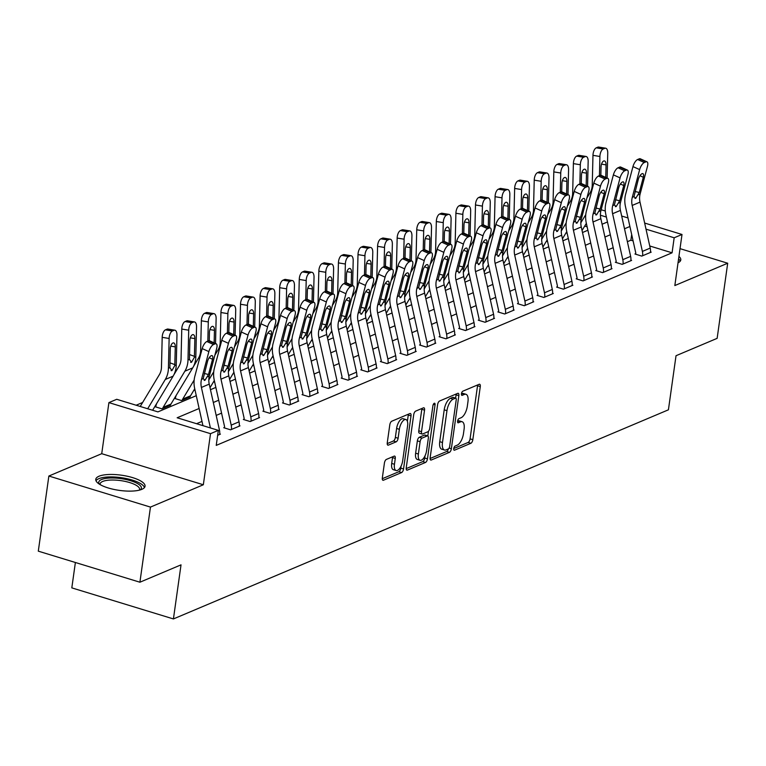 <?xml version="1.0" encoding="UTF-8"?>
<svg xmlns="http://www.w3.org/2000/svg" width="766" height="766" viewBox="0 0 766 766"><rect width="100%" height="100%" fill="white"/><g stroke="black" fill="none" stroke-linecap="round" stroke-linejoin="round"><path stroke-width="1.15" d="M453.74 448.579A2.193 0.958 107 0 0 454.181 450.216A2.193 0.958 107 0 0 454.525 450.188L470.87 443.284A3.131 1.36 107 0 0 472.823 439.694L480.282 386.591A3.131 1.36 107 0 0 479.66 384.254A3.131 1.36 107 0 0 479.162 384.293L462.817 391.196A2.193 0.958 107 0 0 461.458 393.714A2.193 0.958 107 0 0 461.888 395.361A2.193 0.958 107 0 0 462.243 395.323L464.359 394.433A10.015 4.357 107 0 1 465.958 394.289A10.015 4.357 107 0 1 467.949 401.796L467.327 406.219A10.015 4.357 107 0 1 461.084 417.738L458.968 418.629A2.193 0.958 107 0 0 457.599 421.147A2.193 0.958 107 0 0 458.03 422.794A2.193 0.958 107 0 0 458.384 422.755L460.5 421.865A10.015 4.357 107 0 1 462.099 421.721A10.015 4.357 107 0 1 464.091 429.228L463.468 433.652A10.015 4.357 107 0 1 457.225 445.17L455.109 446.061A2.193 0.958 107 0 0 453.74 448.579M141.834 489.34A24.876 7.66 8 0 0 145.052 486.257A24.876 7.66 8 0 0 127.252 476.232A24.876 7.66 8 0 0 98.996 476.241A24.876 7.66 8 0 0 95.779 479.334A24.876 7.66 8 0 0 113.579 489.35A24.876 7.66 8 0 0 141.834 489.34M678.034 262.795A24.876 7.66 8 0 0 680.783 259.923A24.876 7.66 8 0 0 678.935 256.399M386.38 459.418A3.131 1.36 107 0 0 384.427 463.018L382.33 477.917A3.131 1.36 107 0 0 382.952 480.263A3.131 1.36 107 0 0 383.46 480.215L401.595 472.555A3.131 1.36 107 0 0 403.548 468.955L411.016 415.861A3.131 1.36 107 0 0 410.394 413.516A3.131 1.36 107 0 0 409.887 413.563L391.742 421.223A3.131 1.36 107 0 0 389.798 424.824L387.261 442.815A3.131 1.36 107 0 0 387.883 445.161A3.131 1.36 107 0 0 388.391 445.113L396.156 441.838A3.131 1.36 107 0 0 398.109 438.238L399.364 429.314A8.378 3.648 107 0 1 405.923 419.567A8.378 3.648 107 0 1 407.589 425.839L402.677 460.797A8.378 3.648 107 0 1 396.108 470.535A8.378 3.648 107 0 1 394.452 464.273L395.266 458.441A3.131 1.36 107 0 0 394.643 456.096A3.131 1.36 107 0 0 394.145 456.143L386.38 459.418M139.91 582.217L38.3 551.156L48.861 476.031L150.462 507.092L139.91 582.217L181.025 564.848L173.422 618.938L668.421 409.81L676.024 355.721L717.139 338.352L727.7 263.226L674.836 285.555L682.008 234.473L674.176 237.786L672.069 252.809L216.232 445.391L218.348 430.368L210.516 433.671L108.906 402.61L116.738 399.297L157.93 411.888L196.278 395.687M150.462 507.092L203.335 484.763L210.516 433.671M430.147 457.714A3.131 1.36 107 0 0 430.77 460.06A3.131 1.36 107 0 0 431.277 460.012L449.422 452.352A3.131 1.36 107 0 0 451.365 448.752L458.834 395.658A3.131 1.36 107 0 0 458.212 393.312A3.131 1.36 107 0 0 457.704 393.36L439.569 401.02A3.131 1.36 107 0 0 437.616 404.62L430.147 457.714M425.503 462.453L407.368 470.113A3.131 1.36 107 0 1 406.861 470.161A3.131 1.36 107 0 1 406.239 467.815L413.707 414.722A3.131 1.36 107 0 1 415.66 411.122L423.416 407.847A3.131 1.36 107 0 1 423.924 407.799A3.131 1.36 107 0 1 424.546 410.145L421.52 431.679A3.131 1.36 107 0 0 422.143 434.016A3.131 1.36 107 0 0 422.64 433.977L427.792 431.804A3.131 1.36 107 0 0 429.745 428.204L432.895 405.779A2.193 0.958 107 0 1 434.609 403.232A2.193 0.958 107 0 1 435.05 404.869L427.457 458.853A3.131 1.36 107 0 1 425.503 462.453L422.765 461.611L406.191 468.61M727.7 263.226L680.017 248.644M672.069 252.809L649.75 245.982M633.099 240.888L630.878 240.208L627.373 241.692M613.183 247.686L607.792 249.965M593.602 255.959L588.211 258.238M574.021 264.232L568.631 266.511M554.44 272.505L549.059 274.783M534.86 280.777L529.478 283.056M515.288 289.05L509.897 291.329M495.707 297.323L490.317 299.602M476.126 305.596L470.736 307.865M456.546 313.869L451.155 316.138M436.965 322.141L431.574 324.411M417.384 330.414L411.993 332.683M397.803 338.687L392.412 340.956M378.222 346.95L372.831 349.229M358.641 355.223L353.25 357.502M339.06 363.496L333.67 365.775M319.479 371.769L314.089 374.047M299.899 380.041L294.508 382.32M280.318 388.314L274.927 390.593M260.737 396.587L255.346 398.866M241.156 404.86L235.765 407.139M221.575 413.133L216.184 415.411M201.994 421.405L196.556 423.703M646.973 161.817A6.377 2.509 114.4 0 0 645.872 161.875L639.189 158.849A6.377 2.509 -65.6 0 1 640.299 158.792L646.973 161.817A6.377 2.509 114.4 0 1 647.481 166.308L640.108 194.066A15.952 13.491 67.1 0 0 640.012 202.138L650.219 248.107A11.164 9.441 -112.9 0 1 650.411 252.454L642.578 255.767A11.164 9.441 -112.9 0 0 642.387 251.411L632.18 205.441A15.952 13.491 67.1 0 1 632.276 197.369L639.648 169.612L632.965 166.586L625.602 194.353A23.918 20.242 67.1 0 0 625.449 206.456L635.656 252.426A3.188 2.7 -112.9 0 1 635.713 253.67L634.928 253.996L641.793 256.103L651.196 252.129L650.468 251.909M627.392 170.09A6.377 2.509 114.4 0 0 626.291 170.148L619.608 167.122A6.377 2.509 -65.6 0 1 620.719 167.065L627.392 170.09A6.377 2.509 114.4 0 1 627.9 174.581L620.527 202.339A15.952 13.491 67.1 0 0 620.431 210.411L630.638 256.371A11.164 9.441 -112.9 0 1 630.83 260.727L622.997 264.04A11.164 9.441 -112.9 0 0 622.806 259.684L612.599 213.714A15.952 13.491 67.1 0 1 612.695 205.642L620.067 177.884L613.384 174.859L606.021 202.617A23.918 20.242 67.1 0 0 605.868 214.729L616.075 260.699A3.188 2.7 -112.9 0 1 616.132 261.943L615.347 262.269L622.212 264.366L631.615 260.402L630.897 260.181M607.811 178.363A6.377 2.509 114.4 0 0 606.71 178.421L600.027 175.395A6.377 2.509 -65.6 0 1 601.138 175.337L607.811 178.363A6.377 2.509 114.4 0 1 608.319 182.854L600.946 210.612A15.952 13.491 67.1 0 0 600.85 218.683L611.057 264.643A11.164 9.441 -112.9 0 1 611.249 269L603.417 272.313A11.164 9.441 -112.9 0 0 603.225 267.956L593.018 221.987A15.952 13.491 67.1 0 1 593.114 213.915L600.487 186.157L593.803 183.131L586.44 210.889A23.918 20.242 67.1 0 0 586.287 223.002L596.494 268.971A3.188 2.7 -112.9 0 1 596.551 270.216L595.766 270.542L602.631 272.639L612.034 268.675L611.316 268.454M588.231 186.636A6.377 2.509 114.4 0 0 587.129 186.693L580.456 183.668A6.377 2.509 -65.6 0 1 581.557 183.61L588.231 186.636A6.377 2.509 114.4 0 1 588.738 191.127L581.365 218.885A15.952 13.491 67.1 0 0 581.27 226.956L591.476 272.916A11.164 9.441 -112.9 0 1 591.668 277.273L583.836 280.586A11.164 9.441 -112.9 0 0 583.644 276.229L573.437 230.26A15.952 13.491 67.1 0 1 573.533 222.188L580.906 194.43L574.222 191.404L566.859 219.162A23.918 20.242 67.1 0 0 566.706 231.275L576.913 277.244A3.188 2.7 -112.9 0 1 576.97 278.489L576.185 278.814L583.05 280.911L592.453 276.947L591.735 276.727M568.65 194.909A6.377 2.509 114.4 0 0 567.549 194.966L560.875 191.94A6.377 2.509 -65.6 0 1 561.976 191.883L568.65 194.909A6.377 2.509 114.4 0 1 569.157 199.39L561.794 227.157A15.952 13.491 67.1 0 0 561.689 235.229L571.896 281.189A11.164 9.441 -112.9 0 1 572.087 285.546L564.255 288.859A11.164 9.441 -112.9 0 0 564.063 284.502L553.856 238.532A15.952 13.491 67.1 0 1 553.962 230.461L561.325 202.703L554.641 199.677L547.278 227.435A23.918 20.242 67.1 0 0 547.125 239.547L557.332 285.517A3.188 2.7 -112.9 0 1 557.389 286.762L556.604 287.087L563.47 289.184L572.872 285.22L572.154 285M549.078 203.181A6.377 2.509 114.4 0 0 547.968 203.239L541.294 200.213A6.377 2.509 -65.6 0 1 542.395 200.156L549.078 203.181A6.377 2.509 114.4 0 1 549.576 207.663L542.213 235.43A15.952 13.491 67.1 0 0 542.108 243.502L552.315 289.462A11.164 9.441 -112.9 0 1 552.506 293.818L544.674 297.131A11.164 9.441 -112.9 0 0 544.482 292.775L534.275 246.805A15.952 13.491 67.1 0 1 534.381 238.733L541.744 210.976L535.061 207.95L527.697 235.708A23.918 20.242 67.1 0 0 527.544 247.82L537.751 293.79A3.188 2.7 -112.9 0 1 537.809 295.034L537.023 295.36L543.889 297.457L553.291 293.493L552.573 293.273M529.498 211.454A6.377 2.509 114.4 0 0 528.387 211.512L521.713 208.486A6.377 2.509 -65.6 0 1 522.814 208.429L529.498 211.454A6.377 2.509 114.4 0 1 529.995 215.935L522.632 243.703A15.952 13.491 67.1 0 0 522.527 251.775L532.734 297.735A11.164 9.441 -112.9 0 1 532.925 302.091L525.093 305.404A11.164 9.441 -112.9 0 0 524.902 301.048L514.695 255.078A15.952 13.491 67.1 0 1 514.8 247.006L522.163 219.248L515.48 216.223L508.117 243.981A23.918 20.242 67.1 0 0 507.963 256.093L518.17 302.063A3.188 2.7 -112.9 0 1 518.228 303.307L517.443 303.633L524.308 305.73L533.711 301.766L532.992 301.545M509.917 219.727A6.377 2.509 114.4 0 0 508.806 219.785L502.132 216.759A6.377 2.509 -65.6 0 1 503.233 216.701L509.917 219.727A6.377 2.509 114.4 0 1 510.415 224.208L503.051 251.976A15.952 13.491 67.1 0 0 502.946 260.047L513.153 306.007A11.164 9.441 -112.9 0 1 513.344 310.364L505.512 313.677A11.164 9.441 -112.9 0 0 505.321 309.32L495.114 263.351A15.952 13.491 67.1 0 1 495.219 255.279L502.582 227.521L495.899 224.495L488.536 252.253A23.918 20.242 67.1 0 0 488.382 264.366L498.589 310.335A3.188 2.7 -112.9 0 1 498.647 311.57L497.862 311.906L504.727 314.003L514.13 310.038L513.412 309.818M490.336 228A6.377 2.509 114.4 0 0 489.225 228.057L482.551 225.032A6.377 2.509 -65.6 0 1 483.652 224.974L490.336 228A6.377 2.509 114.4 0 1 490.834 232.481L483.47 260.239A15.952 13.491 67.1 0 0 483.365 268.32L493.572 314.28A11.164 9.441 -112.9 0 1 493.764 318.637L485.931 321.95A11.164 9.441 -112.9 0 0 485.74 317.593L475.533 271.624A15.952 13.491 67.1 0 1 475.638 263.552L483.001 235.794L476.318 232.768L468.955 260.526A23.918 20.242 67.1 0 0 468.802 272.639L479.009 318.599A3.188 2.7 -112.9 0 1 479.066 319.843L478.281 320.178L485.146 322.275L494.549 318.311L493.831 318.091M470.755 236.273A6.377 2.509 114.4 0 0 469.644 236.33L462.97 233.304A6.377 2.509 -65.6 0 1 464.072 233.247L470.755 236.273A6.377 2.509 114.4 0 1 471.253 240.754L463.89 268.512A15.952 13.491 67.1 0 0 463.784 276.593L473.991 322.553A11.164 9.441 -112.9 0 1 474.183 326.91L466.35 330.223A11.164 9.441 -112.9 0 0 466.159 325.866L455.952 279.896A15.952 13.491 67.1 0 1 456.057 271.825L463.42 244.067L456.747 241.041L449.374 268.799A23.918 20.242 67.1 0 0 449.221 280.911L459.428 326.871A3.188 2.7 -112.9 0 1 459.485 328.116L458.7 328.451L465.565 330.548L474.968 326.575L474.25 326.364M451.174 244.546A6.377 2.509 114.4 0 0 450.063 244.603L443.39 241.577A6.377 2.509 -65.6 0 1 444.491 241.52L451.174 244.546A6.377 2.509 114.4 0 1 451.672 249.027L444.309 276.785A15.952 13.491 67.1 0 0 444.203 284.856L454.41 330.826A11.164 9.441 -112.9 0 1 454.602 335.182L446.77 338.495A11.164 9.441 -112.9 0 0 446.578 334.139L436.371 288.169A15.952 13.491 67.1 0 1 436.476 280.097L443.84 252.34L437.166 249.314L429.793 277.072A23.918 20.242 67.1 0 0 429.64 289.184L439.847 335.144A3.188 2.7 -112.9 0 1 439.904 336.389L439.119 336.724L445.984 338.821L455.387 334.847L454.669 334.627M431.593 252.818A6.377 2.509 114.4 0 0 430.482 252.876L423.809 249.85A6.377 2.509 -65.6 0 1 424.91 249.793L431.593 252.818A6.377 2.509 114.4 0 1 432.091 257.299L424.728 285.057A15.952 13.491 67.1 0 0 424.623 293.129L434.829 339.099A11.164 9.441 -112.9 0 1 435.021 343.455L427.189 346.768A11.164 9.441 -112.9 0 0 426.997 342.412L416.79 296.442A15.952 13.491 67.1 0 1 416.895 288.37L424.259 260.612L417.585 257.587L410.212 285.345A23.918 20.242 67.1 0 0 410.059 297.457L420.275 343.417A3.188 2.7 -112.9 0 1 420.323 344.662L419.538 344.997L426.403 347.094L435.806 343.12L435.088 342.9M412.012 261.091A6.377 2.509 114.4 0 0 410.902 261.149L404.228 258.123A6.377 2.509 -65.6 0 1 405.329 258.065L412.012 261.091A6.377 2.509 114.4 0 1 412.51 265.572L405.147 293.33A15.952 13.491 67.1 0 0 405.042 301.402L415.249 347.371A11.164 9.441 -112.9 0 1 415.44 351.728L407.608 355.041A11.164 9.441 -112.9 0 0 407.416 350.684L397.209 304.715A15.952 13.491 67.1 0 1 397.315 296.643L404.678 268.885L398.004 265.859L390.631 293.617A23.918 20.242 67.1 0 0 390.478 305.73L400.695 351.69A3.188 2.7 -112.9 0 1 400.742 352.935L399.957 353.27L406.823 355.367L416.225 351.393L415.507 351.173M392.431 269.354A6.377 2.509 114.4 0 0 391.321 269.421L384.647 266.396A6.377 2.509 -65.6 0 1 385.748 266.338L392.431 269.354A6.377 2.509 114.4 0 1 392.929 273.845L385.566 301.603A15.952 13.491 67.1 0 0 385.461 309.675L395.668 355.644A11.164 9.441 -112.9 0 1 395.859 360.001L388.027 363.304A11.164 9.441 -112.9 0 0 387.835 358.957L377.628 312.988A15.952 13.491 67.1 0 1 377.734 304.916L385.097 277.158L378.423 274.132L371.05 301.89A23.918 20.242 67.1 0 0 370.897 314.003L381.114 359.963A3.188 2.7 -112.9 0 1 381.162 361.207L380.376 361.542L387.242 363.639L396.644 359.666L395.926 359.445M372.851 277.627A6.377 2.509 114.4 0 0 371.74 277.694L365.066 274.668A6.377 2.509 -65.6 0 1 366.167 274.611L372.851 277.627A6.377 2.509 114.4 0 1 373.348 282.118L365.985 309.876A15.952 13.491 67.1 0 0 365.88 317.947L376.096 363.917A11.164 9.441 -112.9 0 1 376.278 368.274L368.446 371.577A11.164 9.441 -112.9 0 0 368.264 367.23L358.048 321.26A15.952 13.491 67.1 0 1 358.153 313.189L365.516 285.431L358.842 282.405L351.47 310.163A23.918 20.242 67.1 0 0 351.316 322.275L361.533 368.235A3.188 2.7 -112.9 0 1 361.581 369.48L360.796 369.815L367.661 371.912L377.064 367.939L376.345 367.718M353.27 285.9A6.377 2.509 114.4 0 0 352.159 285.967L345.485 282.941A6.377 2.509 -65.6 0 1 346.586 282.884L353.27 285.9A6.377 2.509 114.4 0 1 353.768 290.391L346.404 318.149A15.952 13.491 67.1 0 0 346.299 326.22L356.516 372.19A11.164 9.441 -112.9 0 1 356.697 376.546L348.865 379.85A11.164 9.441 -112.9 0 0 348.683 375.503L338.467 329.533A15.952 13.491 67.1 0 1 338.572 321.461L345.935 293.704L339.261 290.678L331.889 318.436A23.918 20.242 67.1 0 0 331.735 330.548L341.952 376.508A3.188 2.7 -112.9 0 1 342 377.753L341.224 378.088L348.09 380.185L357.483 376.211L356.765 375.991M333.689 294.173A6.377 2.509 114.4 0 0 332.578 294.24L325.904 291.214A6.377 2.509 -65.6 0 1 327.005 291.157L333.689 294.173A6.377 2.509 114.4 0 1 334.187 298.663L326.823 326.421A15.952 13.491 67.1 0 0 326.718 334.493L336.935 380.463A11.164 9.441 -112.9 0 1 337.117 384.819L329.284 388.123A11.164 9.441 -112.9 0 0 329.102 383.776L318.886 337.806A15.952 13.491 67.1 0 1 318.991 329.734L326.354 301.976L319.681 298.951L312.308 326.709A23.918 20.242 67.1 0 0 312.155 338.811L322.371 384.781A3.188 2.7 -112.9 0 1 322.419 386.026L321.643 386.361L328.509 388.458L337.902 384.484L337.184 384.264M314.108 302.446A6.377 2.509 114.4 0 0 313.007 302.503L306.323 299.487A6.377 2.509 -65.6 0 1 307.425 299.42L314.108 302.446A6.377 2.509 114.4 0 1 314.606 306.936L307.243 334.694A15.952 13.491 67.1 0 0 307.137 342.766L317.354 388.735A11.164 9.441 -112.9 0 1 317.536 393.092L309.703 396.395A11.164 9.441 -112.9 0 0 309.521 392.039L299.305 346.079A15.952 13.491 67.1 0 1 299.41 338.007L306.773 310.249L300.1 307.223L292.727 334.981A23.918 20.242 67.1 0 0 292.574 347.084L302.79 393.054A3.188 2.7 -112.9 0 1 302.838 394.298L302.063 394.634L308.928 396.731L318.321 392.757L317.603 392.537M294.527 310.718A6.377 2.509 114.4 0 0 293.426 310.776L286.743 307.76A6.377 2.509 -65.6 0 1 287.844 307.693L294.527 310.718A6.377 2.509 114.4 0 1 295.025 315.209L287.662 342.967A15.952 13.491 67.1 0 0 287.556 351.039L297.773 397.008A11.164 9.441 -112.9 0 1 297.955 401.365L290.123 404.668A11.164 9.441 -112.9 0 0 289.941 400.312L279.724 354.352A15.952 13.491 67.1 0 1 279.829 346.28L287.193 318.522L280.519 315.496L273.146 343.254A23.918 20.242 67.1 0 0 272.993 355.357L283.209 401.327A3.188 2.7 -112.9 0 1 283.257 402.571L282.482 402.906L289.347 405.003L298.74 401.03L298.022 400.81M274.946 318.991A6.377 2.509 114.4 0 0 273.845 319.049L267.162 316.032A6.377 2.509 -65.6 0 1 268.263 315.965L274.946 318.991A6.377 2.509 114.4 0 1 275.444 323.482L268.081 351.24A15.952 13.491 67.1 0 0 267.976 359.311L278.192 405.281A11.164 9.441 -112.9 0 1 278.374 409.638L270.542 412.941A11.164 9.441 -112.9 0 0 270.36 408.584L260.143 362.624A15.952 13.491 67.1 0 1 260.249 354.553L267.612 326.795L260.938 323.769L253.565 351.527A23.918 20.242 67.1 0 0 253.412 363.63L263.628 409.599A3.188 2.7 -112.9 0 1 263.676 410.844L262.901 411.179L269.766 413.276L279.159 409.303L278.441 409.082M255.365 327.264A6.377 2.509 114.4 0 0 254.264 327.321L247.581 324.305A6.377 2.509 -65.6 0 1 248.682 324.238L255.365 327.264A6.377 2.509 114.4 0 1 255.863 331.755L248.5 359.513A15.952 13.491 67.1 0 0 248.395 367.584L258.611 413.554A11.164 9.441 -112.9 0 1 258.793 417.91L250.961 421.214A11.164 9.441 -112.9 0 0 250.779 416.857L240.562 370.897A15.952 13.491 67.1 0 1 240.668 362.825L248.031 335.058L241.357 332.042L233.994 359.8A23.918 20.242 67.1 0 0 233.831 371.903L244.048 417.872A3.188 2.7 -112.9 0 1 244.095 419.117L243.32 419.452L250.185 421.549L259.578 417.575L258.86 417.355M235.784 335.537A6.377 2.509 114.4 0 0 234.683 335.594L228 332.568A6.377 2.509 -65.6 0 1 229.111 332.511L235.784 335.537A6.377 2.509 114.4 0 1 236.282 340.027L228.919 367.785A15.952 13.491 67.1 0 0 228.814 375.857L239.03 421.827A11.164 9.441 -112.9 0 1 239.212 426.183L231.389 429.487A11.164 9.441 -112.9 0 0 231.198 425.13L220.981 379.17A15.952 13.491 67.1 0 1 221.087 371.098L228.45 343.331L221.776 340.315L214.413 368.073A23.918 20.242 67.1 0 0 214.25 380.175L224.467 426.145A3.188 2.7 -112.9 0 1 224.515 427.39L223.739 427.725L230.604 429.822L239.997 425.848L239.279 425.628M219.698 433.901L220.416 434.121L217.649 435.289L219.641 434.456A11.164 9.441 -112.9 0 0 219.449 430.099L209.233 384.13A15.952 13.491 67.1 0 1 209.338 376.058L216.701 348.3A6.377 2.509 114.4 0 0 216.204 343.81A6.377 2.509 114.4 0 0 215.102 343.867L213.532 344.528A6.377 2.509 114.4 0 0 208.869 351.604L202.195 348.587A6.377 2.509 -65.6 0 1 206.858 341.512L213.532 344.528M142.62 402.495L136.147 405.233M587.139 226.841L584.707 226.094M567.022 232.692L566.275 233.008L567.146 233.276M547.441 240.964L546.694 241.28L547.566 241.549M527.86 249.237L527.113 249.553L527.985 249.821M508.279 257.51L507.532 257.826L508.404 258.094M488.698 265.783L487.952 266.099L488.823 266.367M469.118 274.056L468.371 274.372L469.242 274.64M449.537 282.328L448.79 282.644L449.661 282.913M429.956 290.601L429.209 290.917L430.09 291.185M410.375 298.874L409.628 299.19L410.509 299.458M390.794 307.147L390.047 307.463L390.928 307.731M371.213 315.42L370.466 315.736L371.347 316.004M351.632 323.692L350.885 324.008L351.766 324.267M332.051 331.965L331.305 332.281L332.185 332.54M312.471 340.238L311.724 340.544L312.605 340.813M292.89 348.511L292.143 348.817L293.024 349.085M273.309 356.784L272.562 357.09L273.443 357.358M253.728 365.056L252.981 365.363L253.862 365.631M234.147 373.32L233.41 373.636L234.281 373.904M214.566 381.592L213.829 381.908L214.7 382.177M194.985 389.865L194.248 390.181L195.119 390.449M175.366 398.674L175.443 398.129L174.667 398.454L181.532 400.551L190.265 396.386M155.785 406.947L155.862 406.401L155.086 406.727L161.952 408.824L170.684 404.659M75.384 562.493L71.812 587.876L173.422 618.938M203.335 484.763L101.725 453.692L48.861 476.031M101.725 453.692L108.906 402.61M199.122 408.489L177.157 417.767L218.348 430.368M629.901 226.497L624.51 228.766M610.32 234.769L604.929 237.039M590.739 243.033L585.348 245.311M571.158 251.305L565.768 253.584M551.577 259.578L546.187 261.857M531.997 267.851L526.606 270.13M512.416 276.124L507.025 278.403M492.835 284.397L487.444 286.675M473.254 292.669L467.863 294.948M453.673 300.942L448.282 303.221M434.092 309.215L428.701 311.494M414.511 317.488L409.121 319.767M394.93 325.761L389.54 328.04M375.35 334.033L369.959 336.312M355.769 342.306L350.378 344.585M336.188 350.579L330.797 352.858M316.607 358.852L311.216 361.131M297.026 367.125L291.635 369.404M277.445 375.397L272.054 377.676M257.864 383.67L252.474 385.949M238.283 391.943L232.893 394.222M218.703 400.216L213.312 402.495M674.176 237.786L646.016 229.168M601.176 209.76L605.303 211.014M621.676 216.022L628.005 217.956M644.656 223.05L682.008 234.473M606.385 217.056L600.42 215.227M210.468 389.693L215.859 387.414M230.049 381.42L235.44 379.141M249.63 373.147L255.021 370.868M269.211 364.875L274.601 362.596M288.792 356.602L294.182 354.323M308.372 348.329L313.763 346.05M327.953 340.056L333.344 337.777M347.534 331.783L352.925 329.504M367.115 323.511L372.506 321.232M386.696 315.238L392.087 312.968M406.277 306.965L411.668 304.696M425.858 298.692L431.248 296.423M445.439 290.419L450.829 288.15M465.019 282.156L470.41 279.877M484.6 273.883L489.991 271.604M504.181 265.611L509.572 263.332M523.762 257.338L529.153 255.059M543.343 249.065L548.734 246.786M562.924 240.792L568.315 238.513M582.505 232.519L587.895 230.24M602.086 224.246L607.476 221.968M630.878 240.208L631.682 234.511M462.099 421.721L459.351 420.888A10.015 4.357 107 0 0 457.752 421.022L460.5 421.865M465.958 394.289L463.21 393.456A10.015 4.357 107 0 0 461.611 393.59L464.359 394.433M453.75 448.522L468.122 442.451A3.131 1.36 107 0 0 470.075 438.851L477.534 385.758A3.131 1.36 107 0 0 477.591 384.953M455.617 398.119L456.086 394.816A3.131 1.36 107 0 0 456.143 394.021M430.099 458.508L446.674 451.509A3.131 1.36 107 0 0 448.416 448.886M448.301 448.933A2.193 0.958 107 0 0 449.671 446.415L456.22 399.814A2.193 0.958 107 0 0 455.789 398.167A2.193 0.958 107 0 0 455.435 398.205L453.204 399.143A10.015 4.357 107 0 0 446.961 410.662L442.48 442.518A10.015 4.357 107 0 0 444.471 450.015A10.015 4.357 107 0 0 446.08 449.881L448.301 448.933M453.319 397.554A2.193 0.958 107 0 0 453.041 397.334A2.193 0.958 107 0 0 452.687 397.363L455.435 398.205M444.471 450.015L441.723 449.182A10.015 4.357 107 0 1 439.741 441.676L444.213 409.82A10.015 4.357 107 0 1 450.465 398.301L452.687 397.363M422.143 434.016L419.395 433.183A3.131 1.36 107 0 1 418.772 430.837L421.798 409.303A3.131 1.36 107 0 0 421.855 408.508M428.472 431.258L427.821 435.931M425.025 455.827L424.718 458.011L427.457 458.853M418.38 454.018A8.378 3.648 107 0 0 420.046 460.289A8.378 3.648 107 0 0 426.605 450.542L428.338 438.229A3.131 1.36 107 0 0 427.715 435.883A3.131 1.36 107 0 0 427.208 435.931L422.056 438.104A3.131 1.36 107 0 0 420.103 441.704L418.38 454.018L415.632 453.175A8.378 3.648 107 0 0 417.298 459.447L420.046 460.289M427.715 435.883L424.967 435.05A3.131 1.36 107 0 0 424.46 435.088L427.208 435.931M415.632 453.175L417.365 440.862A3.131 1.36 107 0 1 419.318 437.262L424.46 435.088M422.765 461.611A3.131 1.36 107 0 0 424.718 458.011M396.108 470.535L393.37 469.702A8.378 3.648 107 0 1 391.704 463.43L392.518 457.599A3.131 1.36 107 0 0 392.575 456.804M405.923 419.567L403.175 418.724A8.378 3.648 107 0 0 396.616 428.472L399.364 429.314M387.213 443.619L393.408 440.996A3.131 1.36 107 0 0 395.361 437.396L396.616 428.472M407.388 421.31L408.268 415.019A3.131 1.36 107 0 0 408.326 414.224M382.282 478.712L398.856 471.712A3.131 1.36 107 0 0 400.81 468.112L401.087 466.073M607.141 178.057L607.744 153.171A6.377 2.997 99.3 0 0 605.638 148.202A6.377 2.997 99.3 0 0 604.757 148.326L597.815 147.187A6.377 2.997 -80.7 0 1 598.696 147.062L605.638 148.202M582.055 230.509A3.188 2.7 67.1 0 1 582.141 230.355L586.363 223.337M580.839 222.801L585.77 214.604M599.443 175.644L599.912 156.484L592.97 155.345A6.377 2.997 -80.7 0 1 596.245 147.848L597.815 147.187M586.909 198.011L590.165 192.601A15.952 13.491 -112.9 0 0 592.242 185.133L592.97 155.345M596.245 147.848L603.187 148.987L604.757 148.326M603.187 148.987A6.377 2.997 99.3 0 0 599.912 156.484M605.762 177.434L606.059 164.881A5.103 2.403 -80.7 0 0 604.384 160.908A5.103 2.403 -80.7 0 0 603.675 161.004A5.103 2.403 -80.7 0 0 601.051 166.998L600.85 175.261M635.713 253.67L635.636 254.216M639.189 158.849L637.628 159.51L644.302 162.536A6.377 2.509 114.4 0 0 639.648 169.612M632.965 166.586A6.377 2.509 -65.6 0 1 637.628 159.51M645.872 161.875L644.302 162.536M635.1 191.481L639.265 192.525L635.732 198.308L633.97 196.661L638.308 179.368A5.103 2.011 -65.6 0 1 642.032 173.71A5.103 2.011 -65.6 0 1 642.923 173.662A5.103 2.011 -65.6 0 1 643.325 177.252L639.955 175.73M639.265 192.525L643.325 177.252M635.732 198.308L634.957 198.394M587.56 186.329L588.164 161.444A6.377 2.997 99.3 0 0 586.067 156.475A6.377 2.997 99.3 0 0 585.176 156.599L578.234 155.45A6.377 2.997 -80.7 0 1 579.115 155.335L586.067 156.475M562.474 238.781A3.188 2.7 67.1 0 1 562.56 238.628L566.783 231.61M561.258 231.073L566.189 222.877M579.862 183.917L580.331 164.757L573.389 163.618A6.377 2.997 -80.7 0 1 576.664 156.12L578.234 155.45M567.328 206.284L570.584 200.874A15.952 13.491 -112.9 0 0 572.662 193.405L573.389 163.618M576.664 156.12L583.615 157.26L585.176 156.599M583.615 157.26A6.377 2.997 99.3 0 0 580.331 164.757M586.182 185.707L586.478 173.154A5.103 2.403 -80.7 0 0 584.803 169.171A5.103 2.403 -80.7 0 0 584.094 169.276A5.103 2.403 -80.7 0 0 581.471 175.27L581.27 183.534M567.979 194.602L568.583 169.717A6.377 2.997 99.3 0 0 566.486 164.747A6.377 2.997 99.3 0 0 565.595 164.872L558.653 163.723A6.377 2.997 -80.7 0 1 559.534 163.608L566.486 164.747M542.893 247.054A3.188 2.7 67.1 0 1 542.979 246.901L547.202 239.882M541.677 239.346L546.608 231.15M560.281 192.189L560.75 173.03L553.808 171.89A6.377 2.997 -80.7 0 1 557.083 164.393L558.653 163.723M547.747 214.557L551.003 209.147A15.952 13.491 -112.9 0 0 553.081 201.678L553.808 171.89M557.083 164.393L564.035 165.533L565.595 164.872M564.035 165.533A6.377 2.997 99.3 0 0 560.75 173.03M566.601 193.98L566.897 181.427A5.103 2.403 -80.7 0 0 565.222 177.444A5.103 2.403 -80.7 0 0 564.513 177.549A5.103 2.403 -80.7 0 0 561.89 183.543L561.689 191.797M548.399 202.875L549.002 177.99A6.377 2.997 99.3 0 0 546.905 173.02A6.377 2.997 99.3 0 0 546.014 173.145L539.072 171.996A6.377 2.997 -80.7 0 1 539.953 171.881L546.905 173.02M523.312 255.327A3.188 2.7 67.1 0 1 523.398 255.174L527.621 248.155M522.096 247.619L527.027 239.423M540.7 200.462L541.169 181.303L534.228 180.154A6.377 2.997 -80.7 0 1 537.502 172.666L539.072 171.996M528.167 222.829L531.422 217.42A15.952 13.491 -112.9 0 0 533.5 209.951L534.228 180.154M537.502 172.666L544.454 173.805L546.014 173.145M544.454 173.805A6.377 2.997 99.3 0 0 541.169 181.303M547.02 202.243L547.317 189.7A5.103 2.403 -80.7 0 0 545.641 185.717A5.103 2.403 -80.7 0 0 544.932 185.822A5.103 2.403 -80.7 0 0 542.309 191.816L542.108 200.07M616.132 261.943L616.055 262.489M619.608 167.122L618.047 167.783L624.721 170.808A6.377 2.509 114.4 0 0 620.067 177.884M613.384 174.859A6.377 2.509 -65.6 0 1 618.047 167.783M626.291 170.148L624.721 170.808M615.519 199.754L619.684 200.797L616.151 206.581L614.389 204.934L618.727 187.641A5.103 2.011 -65.6 0 1 622.452 181.982A5.103 2.011 -65.6 0 1 623.342 181.935A5.103 2.011 -65.6 0 1 623.744 185.525L620.374 184.003M619.684 200.797L623.744 185.525M616.151 206.581L615.376 206.667M596.551 270.216L596.475 270.762M600.027 175.395L598.466 176.056L605.14 179.081A6.377 2.509 114.4 0 0 600.487 186.157M593.803 183.131A6.377 2.509 -65.6 0 1 598.466 176.056M606.71 178.421L605.14 179.081M595.938 208.026L600.104 209.07L596.57 214.853L594.809 213.207L599.146 195.914A5.103 2.011 -65.6 0 1 602.871 190.255A5.103 2.011 -65.6 0 1 603.761 190.207A5.103 2.011 -65.6 0 1 604.163 193.798L600.793 192.276M600.104 209.07L604.163 193.798M596.57 214.853L595.795 214.94M576.97 278.489L576.894 279.035M580.456 183.668L578.885 184.328L585.559 187.354A6.377 2.509 114.4 0 0 580.906 194.43M574.222 191.404A6.377 2.509 -65.6 0 1 578.885 184.328M587.129 186.693L585.559 187.354M576.358 216.299L580.523 217.343L576.99 223.126L575.228 221.479L579.565 204.187A5.103 2.011 -65.6 0 1 583.29 198.528A5.103 2.011 -65.6 0 1 584.18 198.48A5.103 2.011 -65.6 0 1 584.582 202.071L581.212 200.548M580.523 217.343L584.582 202.071M576.99 223.126L576.214 223.203M528.818 211.148L529.421 186.262A6.377 2.997 99.3 0 0 527.324 181.293A6.377 2.997 99.3 0 0 526.433 181.418L519.492 180.269A6.377 2.997 -80.7 0 1 520.373 180.154L527.324 181.293M503.731 263.6A3.188 2.7 67.1 0 1 503.817 263.447L508.04 256.428M502.515 255.892L507.446 247.696M521.119 208.735L521.589 189.575L514.647 188.426A6.377 2.997 -80.7 0 1 517.921 180.929L519.492 180.269M508.586 231.102L511.841 225.692A15.952 13.491 -112.9 0 0 513.919 218.224L514.647 188.426M517.921 180.929L524.873 182.078L526.433 181.418M524.873 182.078A6.377 2.997 99.3 0 0 521.589 189.575M527.439 210.516L527.736 197.973A5.103 2.403 -80.7 0 0 526.06 193.989A5.103 2.403 -80.7 0 0 525.352 194.095A5.103 2.403 -80.7 0 0 522.728 200.089L522.527 208.342M557.389 286.762L557.313 287.307M560.875 191.94L559.304 192.601L565.978 195.627A6.377 2.509 114.4 0 0 561.325 202.703M554.641 199.677A6.377 2.509 -65.6 0 1 559.304 192.601M567.549 194.966L565.978 195.627M556.777 224.572L560.951 225.616L557.418 231.399L555.647 229.752L559.984 212.46A5.103 2.011 -65.6 0 1 563.709 206.801A5.103 2.011 -65.6 0 1 564.599 206.753A5.103 2.011 -65.6 0 1 565.002 210.344L561.631 208.821M560.951 225.616L565.002 210.344M557.418 231.399L556.633 231.476M680.189 261.216A24.723 7.612 8 0 0 678.58 258.918M99.321 484.122A21.534 6.626 -172 0 1 101.543 479.526A21.534 6.626 -172 0 1 128.784 480.196A21.534 6.626 -172 0 1 140.322 489.876M139.383 490.135A19.935 6.138 8 0 0 139.613 489.474A19.935 6.138 8 0 0 125.346 481.441A19.935 6.138 8 0 0 102.701 481.45A19.935 6.138 8 0 0 100.126 483.921A19.935 6.138 8 0 0 100.154 484.629M144.468 487.549A24.723 7.612 8 0 0 125.212 478.338A24.723 7.612 8 0 0 98.795 478.693A24.723 7.612 8 0 0 95.989 480.742M509.237 219.421L509.84 194.535A6.377 2.997 99.3 0 0 507.743 189.566A6.377 2.997 99.3 0 0 506.853 189.681L499.911 188.541A6.377 2.997 -80.7 0 1 500.792 188.426L507.743 189.566M484.15 271.873A3.188 2.7 67.1 0 1 484.236 271.719L488.459 264.701M482.934 264.165L487.865 255.968M501.538 217.008L502.008 197.848L495.066 196.699A6.377 2.997 -80.7 0 1 498.34 189.202L499.911 188.541M489.005 239.375L492.26 233.965A15.952 13.491 -112.9 0 0 494.338 226.497L495.066 196.699M498.34 189.202L505.292 190.351L506.853 189.681M505.292 190.351A6.377 2.997 99.3 0 0 502.008 197.848M507.858 218.789L508.155 206.246A5.103 2.403 -80.7 0 0 506.479 202.262A5.103 2.403 -80.7 0 0 505.771 202.358A5.103 2.403 -80.7 0 0 503.147 208.362L502.946 216.615M489.656 227.694L490.259 202.808A6.377 2.997 99.3 0 0 488.162 197.839A6.377 2.997 99.3 0 0 487.272 197.954L480.33 196.814A6.377 2.997 -80.7 0 1 481.22 196.699L488.162 197.839M464.569 280.145A3.188 2.7 67.1 0 1 464.656 279.992L468.878 272.974M463.353 272.437L468.285 264.241M481.958 225.281L482.427 206.121L475.485 204.972A6.377 2.997 -80.7 0 1 478.769 197.475L480.33 196.814M469.424 247.648L472.679 242.238A15.952 13.491 -112.9 0 0 474.757 234.769L475.485 204.972M478.769 197.475L485.711 198.624L487.272 197.954M485.711 198.624A6.377 2.997 99.3 0 0 482.427 206.121M488.277 227.062L488.584 214.518A5.103 2.403 -80.7 0 0 486.898 210.535A5.103 2.403 -80.7 0 0 486.19 210.631A5.103 2.403 -80.7 0 0 483.566 216.634L483.365 224.888M470.075 235.966L470.678 211.081A6.377 2.997 99.3 0 0 468.581 206.111A6.377 2.997 99.3 0 0 467.691 206.226L460.749 205.087A6.377 2.997 -80.7 0 1 461.639 204.972L468.581 206.111M444.989 288.418A3.188 2.7 67.1 0 1 445.075 288.265L449.297 281.246M443.773 280.71L448.704 272.514M462.377 233.553L462.846 214.384L455.904 213.245A6.377 2.997 -80.7 0 1 459.188 205.748L460.749 205.087M449.843 255.921L453.099 250.511A15.952 13.491 -112.9 0 0 455.176 243.042L455.904 213.245M459.188 205.748L466.13 206.897L467.691 206.226M466.13 206.897A6.377 2.997 99.3 0 0 462.846 214.384M468.696 235.334L469.003 222.791A5.103 2.403 -80.7 0 0 467.317 218.808A5.103 2.403 -80.7 0 0 466.609 218.904A5.103 2.403 -80.7 0 0 463.985 224.907L463.784 233.161M450.494 244.239L451.097 219.354A6.377 2.997 99.3 0 0 449 214.384A6.377 2.997 99.3 0 0 448.11 214.499L441.168 213.36A6.377 2.997 -80.7 0 1 442.059 213.245L449 214.384M425.408 296.691A3.188 2.7 67.1 0 1 425.494 296.538L429.716 289.519M424.192 288.983L429.123 280.787M442.796 241.826L443.265 222.657L436.323 221.518A6.377 2.997 -80.7 0 1 439.607 214.02L441.168 213.36M430.262 264.193L433.518 258.774A15.952 13.491 -112.9 0 0 435.595 251.315L436.323 221.518M439.607 214.02L446.549 215.16L448.11 214.499M446.549 215.16A6.377 2.997 99.3 0 0 443.265 222.657M449.115 243.607L449.422 231.064A5.103 2.403 -80.7 0 0 447.737 227.081A5.103 2.403 -80.7 0 0 447.028 227.176A5.103 2.403 -80.7 0 0 444.404 233.18L444.203 241.434M430.913 252.512L431.517 227.626A6.377 2.997 99.3 0 0 429.42 222.657A6.377 2.997 99.3 0 0 428.529 222.772L421.587 221.633A6.377 2.997 -80.7 0 1 422.478 221.508L429.42 222.657M405.827 304.964A3.188 2.7 67.1 0 1 405.913 304.811L410.136 297.792M404.611 297.256L409.542 289.06M423.215 250.099L423.684 230.93L416.742 229.79A6.377 2.997 -80.7 0 1 420.027 222.293L421.587 221.633M410.681 272.466L413.937 267.047A15.952 13.491 -112.9 0 0 416.015 259.588L416.742 229.79M420.027 222.293L426.968 223.433L428.529 222.772M426.968 223.433A6.377 2.997 99.3 0 0 423.684 230.93M429.535 251.88L429.841 239.337A5.103 2.403 -80.7 0 0 428.156 235.354A5.103 2.403 -80.7 0 0 427.447 235.449A5.103 2.403 -80.7 0 0 424.824 241.453L424.623 249.706M537.809 295.034L537.732 295.58M541.294 200.213L539.724 200.874L546.407 203.9A6.377 2.509 114.4 0 0 541.744 210.976M535.061 207.95A6.377 2.509 -65.6 0 1 539.724 200.874M547.968 203.239L546.407 203.9M537.196 232.835L541.37 233.889L537.837 239.672L536.066 238.025L540.403 220.732A5.103 2.011 -65.6 0 1 544.128 215.074A5.103 2.011 -65.6 0 1 545.019 215.026A5.103 2.011 -65.6 0 1 545.421 218.616L542.05 217.094M541.37 233.889L545.421 218.616M537.837 239.672L537.052 239.748M518.228 303.307L518.151 303.853M521.713 208.486L520.143 209.147L526.826 212.172A6.377 2.509 114.4 0 0 522.163 219.248M515.48 216.223A6.377 2.509 -65.6 0 1 520.143 209.147M528.387 211.512L526.826 212.172M517.615 241.108L521.79 242.161L518.256 247.945L516.485 246.298L520.823 229.005A5.103 2.011 -65.6 0 1 524.557 223.346A5.103 2.011 -65.6 0 1 525.438 223.299A5.103 2.011 -65.6 0 1 525.84 226.889L522.469 225.367M521.79 242.161L525.84 226.889M518.256 247.945L517.471 248.021M498.647 311.57L498.57 312.126M502.132 216.759L500.562 217.42L507.245 220.445A6.377 2.509 114.4 0 0 502.582 227.521M495.899 224.495A6.377 2.509 -65.6 0 1 500.562 217.42M508.806 219.785L507.245 220.445M498.034 249.381L502.209 250.434L498.676 256.217L496.904 254.571L501.242 237.278A5.103 2.011 -65.6 0 1 504.976 231.619A5.103 2.011 -65.6 0 1 505.857 231.571A5.103 2.011 -65.6 0 1 506.259 235.162L502.889 233.64M502.209 250.434L506.259 235.162M498.676 256.217L497.89 256.294M479.066 319.843L478.989 320.399M482.551 225.032L480.981 225.692L487.664 228.718A6.377 2.509 114.4 0 0 483.001 235.794M476.318 232.768A6.377 2.509 -65.6 0 1 480.981 225.692M489.225 228.057L487.664 228.718M478.453 257.654L482.628 258.707L479.095 264.49L477.323 262.843L481.661 245.551A5.103 2.011 -65.6 0 1 485.395 239.892A5.103 2.011 -65.6 0 1 486.276 239.844A5.103 2.011 -65.6 0 1 486.678 243.435L483.308 241.912M482.628 258.707L486.678 243.435M479.095 264.49L478.31 264.567M459.485 328.116L459.409 328.671M462.97 233.304L461.4 233.965L468.083 236.991A6.377 2.509 114.4 0 0 463.42 244.067M456.747 241.041A6.377 2.509 -65.6 0 1 461.4 233.965M469.644 236.33L468.083 236.991M458.872 265.926L463.047 266.97L459.514 272.763L457.742 271.116L462.08 253.824A5.103 2.011 -65.6 0 1 465.814 248.165A5.103 2.011 -65.6 0 1 466.695 248.117A5.103 2.011 -65.6 0 1 467.097 251.708L463.736 250.185M463.047 266.97L467.097 251.708M459.514 272.763L458.729 272.84M411.332 260.785L411.936 235.899A6.377 2.997 99.3 0 0 409.839 230.93A6.377 2.997 99.3 0 0 408.948 231.045L402.006 229.905A6.377 2.997 -80.7 0 1 402.897 229.781L409.839 230.93M386.255 313.227A3.188 2.7 67.1 0 1 386.332 313.083L390.555 306.065M385.03 305.529L389.961 297.332M403.644 258.372L404.103 239.203L397.161 238.063A6.377 2.997 -80.7 0 1 400.446 230.566L402.006 229.905M391.1 280.739L394.356 275.32A15.952 13.491 -112.9 0 0 396.434 267.861L397.161 238.063M400.446 230.566L407.388 231.705L408.948 231.045M407.388 231.705A6.377 2.997 99.3 0 0 404.103 239.203M409.954 260.153L410.26 247.6A5.103 2.403 -80.7 0 0 408.575 243.626A5.103 2.403 -80.7 0 0 407.866 243.722A5.103 2.403 -80.7 0 0 405.243 249.726L405.042 257.979M439.904 336.389L439.828 336.935M443.39 241.577L441.819 242.238L448.503 245.264A6.377 2.509 114.4 0 0 443.84 252.34M437.166 249.314A6.377 2.509 -65.6 0 1 441.819 242.238M450.063 244.603L448.503 245.264M439.291 274.199L443.466 275.243L439.933 281.036L438.162 279.389L442.499 262.096A5.103 2.011 -65.6 0 1 446.233 256.438A5.103 2.011 -65.6 0 1 447.114 256.39A5.103 2.011 -65.6 0 1 447.516 259.98L444.156 258.458M443.466 275.243L447.516 259.98M439.933 281.036L439.148 281.112M391.752 269.048L392.355 244.172A6.377 2.997 99.3 0 0 390.258 239.203A6.377 2.997 99.3 0 0 389.367 239.318L382.425 238.178A6.377 2.997 -80.7 0 1 383.316 238.054L390.258 239.203M366.675 321.5A3.188 2.7 67.1 0 1 366.751 321.356L370.974 314.338M365.449 313.801L370.38 305.605M384.063 266.645L384.522 247.475L377.581 246.336A6.377 2.997 -80.7 0 1 380.865 238.839L382.425 238.178M371.52 289.012L374.775 283.592A15.952 13.491 -112.9 0 0 376.862 276.133L377.581 246.336M380.865 238.839L387.807 239.978L389.367 239.318M387.807 239.978A6.377 2.997 99.3 0 0 384.522 247.475M390.373 268.426L390.679 255.873A5.103 2.403 -80.7 0 0 388.994 251.899A5.103 2.403 -80.7 0 0 388.285 251.995A5.103 2.403 -80.7 0 0 385.662 257.998L385.461 266.252M420.323 344.662L420.247 345.207M423.809 249.85L422.238 250.511L428.922 253.536A6.377 2.509 114.4 0 0 424.259 260.612M417.585 257.587A6.377 2.509 -65.6 0 1 422.238 250.511M430.482 252.876L428.922 253.536M419.711 282.472L423.885 283.516L420.352 289.309L418.581 287.662L422.918 270.369A5.103 2.011 -65.6 0 1 426.652 264.71A5.103 2.011 -65.6 0 1 427.533 264.663A5.103 2.011 -65.6 0 1 427.935 268.253L424.575 266.731M423.885 283.516L427.935 268.253M420.352 289.309L419.577 289.385M372.171 277.321L372.774 252.445A6.377 2.997 99.3 0 0 370.677 247.475A6.377 2.997 99.3 0 0 369.786 247.59L362.845 246.451A6.377 2.997 -80.7 0 1 363.735 246.326L370.677 247.475M347.094 329.773A3.188 2.7 67.1 0 1 347.17 329.629L351.393 322.61M345.868 322.074L350.799 313.878M364.482 274.917L364.942 255.748L358 254.609A6.377 2.997 -80.7 0 1 361.284 247.112L362.845 246.451M351.939 297.285L355.194 291.865A15.952 13.491 -112.9 0 0 357.282 284.397L358 254.609M361.284 247.112L368.226 248.251L369.786 247.59M368.226 248.251A6.377 2.997 99.3 0 0 364.942 255.748M370.792 276.698L371.098 264.146A5.103 2.403 -80.7 0 0 369.413 260.172A5.103 2.403 -80.7 0 0 368.705 260.268A5.103 2.403 -80.7 0 0 366.081 266.271L365.88 274.525M400.742 352.935L400.666 353.48M404.228 258.123L402.657 258.784L409.341 261.809A6.377 2.509 114.4 0 0 404.678 268.885M398.004 265.859A6.377 2.509 -65.6 0 1 402.657 258.784M410.902 261.149L409.341 261.809M400.13 290.745L404.304 291.789L400.771 297.581L399 295.925L403.337 278.642A5.103 2.011 -65.6 0 1 407.072 272.983A5.103 2.011 -65.6 0 1 407.952 272.935A5.103 2.011 -65.6 0 1 408.355 276.526L404.994 275.004M404.304 291.789L408.355 276.526M400.771 297.581L399.996 297.658M352.59 285.594L353.193 260.718A6.377 2.997 99.3 0 0 351.096 255.739A6.377 2.997 99.3 0 0 350.215 255.863L343.264 254.724A6.377 2.997 -80.7 0 1 344.154 254.599L351.096 255.739M327.513 338.045A3.188 2.7 67.1 0 1 327.589 337.902L331.812 330.883M326.287 330.347L331.218 322.151M344.901 283.19L345.361 264.021L338.419 262.882A6.377 2.997 -80.7 0 1 341.703 255.384L343.264 254.724M332.358 305.557L335.613 300.138A15.952 13.491 -112.9 0 0 337.701 292.669L338.419 262.882M341.703 255.384L348.645 256.524L350.215 255.863M348.645 256.524A6.377 2.997 99.3 0 0 345.361 264.021M351.211 284.971L351.517 272.418A5.103 2.403 -80.7 0 0 349.832 268.445A5.103 2.403 -80.7 0 0 349.124 268.54A5.103 2.403 -80.7 0 0 346.5 274.544L346.299 282.798M381.162 361.207L381.085 361.753M384.647 266.396L383.077 267.056L389.76 270.082A6.377 2.509 114.4 0 0 385.097 277.158M378.423 274.132A6.377 2.509 -65.6 0 1 383.077 267.056M391.321 269.421L389.76 270.082M380.549 299.018L384.724 300.061L381.19 305.845L379.419 304.198L383.756 286.915A5.103 2.011 -65.6 0 1 387.491 281.256A5.103 2.011 -65.6 0 1 388.372 281.208A5.103 2.011 -65.6 0 1 388.774 284.799L385.413 283.276M384.724 300.061L388.774 284.799M381.19 305.845L380.415 305.931M333.009 293.866L333.612 268.99A6.377 2.997 99.3 0 0 331.515 264.011A6.377 2.997 99.3 0 0 330.634 264.136L323.683 262.997A6.377 2.997 -80.7 0 1 324.573 262.872L331.515 264.011M307.932 346.318A3.188 2.7 67.1 0 1 308.009 346.175L312.231 339.156M306.706 338.62L311.638 330.424M325.32 291.463L325.78 272.294L318.838 271.154A6.377 2.997 -80.7 0 1 322.122 263.657L323.683 262.997M312.777 313.83L316.032 308.411A15.952 13.491 -112.9 0 0 318.12 300.942L318.838 271.154M322.122 263.657L329.064 264.797L330.634 264.136M329.064 264.797A6.377 2.997 99.3 0 0 325.78 272.294M331.63 293.244L331.937 280.691A5.103 2.403 -80.7 0 0 330.251 276.718A5.103 2.403 -80.7 0 0 329.552 276.813A5.103 2.403 -80.7 0 0 326.919 282.807L326.718 291.07M361.581 369.48L361.504 370.026M365.066 274.668L363.496 275.329L370.179 278.355A6.377 2.509 114.4 0 0 365.516 285.431M358.842 282.405A6.377 2.509 -65.6 0 1 363.496 275.329M371.74 277.694L370.179 278.355M360.968 307.29L365.143 308.334L361.609 314.117L359.838 312.471L364.176 295.188A5.103 2.011 -65.6 0 1 367.91 289.529A5.103 2.011 -65.6 0 1 368.791 289.481A5.103 2.011 -65.6 0 1 369.193 293.072L365.832 291.549M365.143 308.334L369.193 293.072M361.609 314.117L360.834 314.204M313.428 302.139L314.031 277.263A6.377 2.997 99.3 0 0 311.934 272.284A6.377 2.997 99.3 0 0 311.053 272.409L304.102 271.269A6.377 2.997 -80.7 0 1 304.992 271.145L311.934 272.284M288.351 354.591A3.188 2.7 67.1 0 1 288.428 354.447L292.65 347.429M287.126 346.893L292.057 338.696M305.739 299.736L306.199 280.567L299.257 279.427A6.377 2.997 -80.7 0 1 302.541 271.93L304.102 271.269M293.196 322.103L296.452 316.684A15.952 13.491 -112.9 0 0 298.539 309.215L299.257 279.427M302.541 271.93L309.483 273.069L311.053 272.409M309.483 273.069A6.377 2.997 99.3 0 0 306.199 280.567M312.049 301.517L312.356 288.964A5.103 2.403 -80.7 0 0 310.67 284.99A5.103 2.403 -80.7 0 0 309.971 285.086A5.103 2.403 -80.7 0 0 307.338 291.08L307.137 299.343M342 377.753L341.923 378.299M345.485 282.941L343.915 283.602L350.598 286.628A6.377 2.509 114.4 0 0 345.935 293.704M339.261 290.678A6.377 2.509 -65.6 0 1 343.915 283.602M352.159 285.967L350.598 286.628M341.387 315.563L345.562 316.607L342.029 322.39L340.257 320.743L344.604 303.46A5.103 2.011 -65.6 0 1 348.329 297.802A5.103 2.011 -65.6 0 1 349.21 297.754A5.103 2.011 -65.6 0 1 349.612 301.344L346.251 299.822M345.562 316.607L349.612 301.344M342.029 322.39L341.253 322.476M293.847 310.412L294.45 285.536A6.377 2.997 99.3 0 0 292.353 280.557A6.377 2.997 99.3 0 0 291.473 280.682L284.521 279.542A6.377 2.997 -80.7 0 1 285.412 279.418L292.353 280.557M268.77 362.864A3.188 2.7 67.1 0 1 268.847 362.72L273.069 355.702M267.545 355.165L272.476 346.96M286.158 307.999L286.618 288.839L279.676 287.7A6.377 2.997 -80.7 0 1 282.96 280.203L284.521 279.542M273.615 330.376L276.871 324.956A15.952 13.491 -112.9 0 0 278.958 317.488L279.676 287.7M282.96 280.203L289.902 281.342L291.473 280.682M289.902 281.342A6.377 2.997 99.3 0 0 286.618 288.839M292.468 309.79L292.775 297.237A5.103 2.403 -80.7 0 0 291.099 293.263A5.103 2.403 -80.7 0 0 290.391 293.359A5.103 2.403 -80.7 0 0 287.757 299.353L287.556 307.616M274.266 318.685L274.87 293.809A6.377 2.997 99.3 0 0 272.773 288.83A6.377 2.997 99.3 0 0 271.892 288.954L264.94 287.815A6.377 2.997 -80.7 0 1 265.831 287.69L272.773 288.83M249.189 371.137A3.188 2.7 67.1 0 1 249.276 370.983L253.489 363.965M247.964 363.438L252.895 355.233M266.578 316.272L267.037 297.112L260.095 295.973A6.377 2.997 -80.7 0 1 263.38 288.476L264.94 287.815M254.034 338.649L257.29 333.229A15.952 13.491 -112.9 0 0 259.377 325.761L260.095 295.973M263.38 288.476L270.321 289.615L271.892 288.954M270.321 289.615A6.377 2.997 99.3 0 0 267.037 297.112M272.887 318.062L273.194 305.51A5.103 2.403 -80.7 0 0 271.518 301.536A5.103 2.403 -80.7 0 0 270.81 301.632A5.103 2.403 -80.7 0 0 268.177 307.626L267.976 315.889M254.685 326.958L255.289 302.072A6.377 2.997 99.3 0 0 253.192 297.103A6.377 2.997 99.3 0 0 252.311 297.227L245.369 296.088A6.377 2.997 -80.7 0 1 246.25 295.963L253.192 297.103M229.609 379.409A3.188 2.7 67.1 0 1 229.695 379.256L233.908 372.238M228.383 371.711L233.314 363.505M246.997 324.545L247.456 305.385L240.514 304.246A6.377 2.997 -80.7 0 1 243.799 296.748L245.369 296.088M234.453 346.921L237.709 341.502A15.952 13.491 -112.9 0 0 239.796 334.033L240.514 304.246M243.799 296.748L250.741 297.888L252.311 297.227M250.741 297.888A6.377 2.997 99.3 0 0 247.456 305.385M253.307 326.335L253.613 313.782A5.103 2.403 -80.7 0 0 251.937 309.809A5.103 2.403 -80.7 0 0 251.229 309.904A5.103 2.403 -80.7 0 0 248.596 315.898L248.404 324.162M235.105 335.23L235.708 310.345A6.377 2.997 99.3 0 0 233.611 305.375A6.377 2.997 99.3 0 0 232.73 305.5L225.788 304.361A6.377 2.997 -80.7 0 1 226.669 304.236L233.611 305.375M210.028 387.682A3.188 2.7 67.1 0 1 210.114 387.529L214.327 380.51M208.802 379.984L213.733 371.778M227.416 332.817L227.875 313.658L220.934 312.518A6.377 2.997 -80.7 0 1 224.218 305.021L225.788 304.361M214.873 355.194L218.128 349.775A15.952 13.491 -112.9 0 0 220.215 342.306L220.934 312.518M224.218 305.021L231.16 306.161L232.73 305.5M231.16 306.161A6.377 2.997 99.3 0 0 227.875 313.658M233.726 334.608L234.032 322.055A5.103 2.403 -80.7 0 0 232.357 318.082A5.103 2.403 -80.7 0 0 231.648 318.177A5.103 2.403 -80.7 0 0 229.015 324.171L228.823 332.434M215.524 343.503L216.127 318.618A6.377 2.997 99.3 0 0 214.03 313.648A6.377 2.997 99.3 0 0 213.149 313.773L206.207 312.633A6.377 2.997 -80.7 0 1 207.088 312.509L214.03 313.648M194.152 380.051L182.701 399.115A3.188 2.7 67.1 0 0 182.308 400.225L190.14 396.912A3.188 2.7 67.1 0 1 190.533 395.802L194.746 388.783M207.835 341.09L208.295 321.931L201.353 320.791A6.377 2.997 -80.7 0 1 204.637 313.294L206.207 312.633M193.453 366.531L198.547 358.048A15.952 13.491 -112.9 0 0 200.635 350.579L201.353 320.791M175.443 398.129A11.164 9.441 67.1 0 1 176.304 395.179M204.637 313.294L211.579 314.433L213.149 313.773M211.579 314.433A6.377 2.997 99.3 0 0 208.295 321.931M214.145 342.881L214.451 330.328A5.103 2.403 -80.7 0 0 212.776 326.354A5.103 2.403 -80.7 0 0 212.067 326.45A5.103 2.403 -80.7 0 0 209.434 332.444L209.242 340.707M173.872 374.804L178.966 366.32A15.952 13.491 -112.9 0 0 181.054 358.852L181.772 329.064A6.377 2.997 -80.7 0 1 185.056 321.567L191.998 322.706A6.377 2.997 99.3 0 0 188.714 330.203L187.996 359.991A23.918 20.242 -112.9 0 1 184.874 371.194L163.12 407.388A3.188 2.7 67.1 0 0 162.727 408.498L170.559 405.185A3.188 2.7 67.1 0 1 170.952 404.075L192.706 367.891A23.918 20.242 -112.9 0 0 195.828 356.688L196.546 326.89A6.377 2.997 99.3 0 0 194.449 321.921A6.377 2.997 99.3 0 0 193.568 322.046L186.626 320.906A6.377 2.997 -80.7 0 1 187.507 320.782L194.449 321.921M155.862 406.401A11.164 9.441 67.1 0 1 156.724 403.452M191.5 362.308L189.451 359.378L189.853 340.717A5.103 2.403 -80.7 0 1 192.486 334.723A5.103 2.403 -80.7 0 1 193.195 334.627A5.103 2.403 -80.7 0 1 194.87 338.601L194.373 357.301L191.5 362.308L190.648 362.366M191.998 322.706L193.568 322.046M185.056 321.567L186.626 320.906M152.616 410.27L173.126 376.154A23.918 20.242 -112.9 0 0 176.247 364.961L176.965 335.163A6.377 2.997 99.3 0 0 174.868 330.194A6.377 2.997 99.3 0 0 173.987 330.318L167.045 329.179A6.377 2.997 -80.7 0 1 167.926 329.054L174.868 330.194M147.685 408.757L165.293 379.467A23.918 20.242 -112.9 0 0 168.415 368.264L169.133 338.476L162.191 337.337A6.377 2.997 -80.7 0 1 165.475 329.84L167.045 329.179M140.226 406.478L159.395 374.593A15.952 13.491 -112.9 0 0 161.473 367.125L162.191 337.337M171.919 370.581L169.87 367.651L170.282 348.99A5.103 2.403 -80.7 0 1 172.905 342.996A5.103 2.403 -80.7 0 1 173.614 342.9A5.103 2.403 -80.7 0 1 175.29 346.874L174.792 365.574L171.919 370.581L171.067 370.639M165.475 329.84L172.417 330.979L173.987 330.318M172.417 330.979A6.377 2.997 99.3 0 0 169.133 338.476M322.419 386.026L322.342 386.571M325.904 291.214L324.334 291.875L331.017 294.9A6.377 2.509 114.4 0 0 326.354 301.976M319.681 298.951A6.377 2.509 -65.6 0 1 324.334 291.875M332.578 294.24L331.017 294.9M321.806 323.836L325.981 324.88L322.448 330.663L320.676 329.016L325.023 311.733A5.103 2.011 -65.6 0 1 328.748 306.074A5.103 2.011 -65.6 0 1 329.629 306.027A5.103 2.011 -65.6 0 1 330.031 309.617L326.67 308.095M325.981 324.88L330.031 309.617M322.448 330.663L321.672 330.749M302.838 394.298L302.762 394.844M306.323 299.487L304.753 300.148L311.436 303.173A6.377 2.509 114.4 0 0 306.773 310.249M300.1 307.223A6.377 2.509 -65.6 0 1 304.753 300.148M313.007 302.503L311.436 303.173M302.225 332.109L306.4 333.153L302.867 338.936L301.095 337.289L305.442 320.006A5.103 2.011 -65.6 0 1 309.167 314.347A5.103 2.011 -65.6 0 1 310.048 314.299A5.103 2.011 -65.6 0 1 310.45 317.89L307.089 316.358M306.4 333.153L310.45 317.89M302.867 338.936L302.091 339.022M283.257 402.571L283.181 403.117M286.743 307.76L285.172 308.42L291.856 311.446A6.377 2.509 114.4 0 0 287.193 318.522M280.519 315.496A6.377 2.509 -65.6 0 1 285.172 308.42M293.426 310.776L291.856 311.446M282.644 340.382L286.819 341.425L283.286 347.209L281.515 345.562L285.862 328.279A5.103 2.011 -65.6 0 1 289.586 322.62A5.103 2.011 -65.6 0 1 290.467 322.572A5.103 2.011 -65.6 0 1 290.869 326.163L287.509 324.631M286.819 341.425L290.869 326.163M283.286 347.209L282.51 347.295M263.676 410.844L263.6 411.39M267.162 316.032L265.591 316.693L272.275 319.719A6.377 2.509 114.4 0 0 267.612 326.795M260.938 323.769A6.377 2.509 -65.6 0 1 265.591 316.693M273.845 319.049L272.275 319.719M263.064 348.654L267.238 349.698L263.705 355.481L261.934 353.835L266.281 336.552A5.103 2.011 -65.6 0 1 270.005 330.883A5.103 2.011 -65.6 0 1 270.886 330.845A5.103 2.011 -65.6 0 1 271.288 334.426L267.928 332.904M267.238 349.698L271.288 334.426M263.705 355.481L262.93 355.568M244.095 419.117L244.019 419.663M247.581 324.305L246.01 324.966L252.694 327.982A6.377 2.509 114.4 0 0 248.031 335.058M241.357 332.042A6.377 2.509 -65.6 0 1 246.01 324.966M254.264 327.321L252.694 327.982M243.483 356.927L247.657 357.971L244.124 363.754L242.353 362.107L246.7 344.824A5.103 2.011 -65.6 0 1 250.425 339.156A5.103 2.011 -65.6 0 1 251.305 339.118A5.103 2.011 -65.6 0 1 251.708 342.699L248.347 341.176M247.657 357.971L251.708 342.699M244.124 363.754L243.349 363.84M224.515 427.39L224.438 427.935M228 332.568L226.439 333.239L233.113 336.255A6.377 2.509 114.4 0 0 228.45 343.331M221.776 340.315A6.377 2.509 -65.6 0 1 226.439 333.239M234.683 335.594L233.113 336.255M223.902 365.2L228.076 366.244L224.543 372.027L222.772 370.38L227.119 353.097A5.103 2.011 -65.6 0 1 230.844 347.429A5.103 2.011 -65.6 0 1 231.725 347.381A5.103 2.011 -65.6 0 1 232.127 350.972L228.766 349.449M228.076 366.244L232.127 350.972M224.543 372.027L223.768 372.113M210.401 427.935L201.401 387.443A15.952 13.491 67.1 0 1 201.506 379.371L208.869 351.604M202.942 425.657L194.669 388.448A23.918 20.242 67.1 0 1 194.832 376.345L202.195 348.587M215.102 343.867L208.419 340.841L206.858 341.512M208.419 340.841A6.377 2.509 -65.6 0 1 209.53 340.784L216.204 343.81M204.321 373.473L208.496 374.517L204.962 380.3L203.191 378.653L207.538 361.37A5.103 2.011 -65.6 0 1 211.263 355.702A5.103 2.011 -65.6 0 1 212.144 355.654A5.103 2.011 -65.6 0 1 212.546 359.244L209.185 357.722M208.496 374.517L212.546 359.244M204.962 380.3L204.187 380.386M453.903 449.996L454.525 450.188M461.62 395.132L462.243 395.323M457.762 422.564L458.384 422.755M477.534 385.758L480.282 386.591M470.075 438.851L472.823 439.694M468.122 442.451L470.87 443.284M456.086 394.816L458.834 395.658M449.125 448.062L451.365 448.752M446.674 451.509L449.422 452.352M430.387 459.744L431.277 460.012M450.465 398.301L453.204 399.143M444.213 409.82L446.961 410.662M439.741 441.676L442.48 442.518M406.478 469.845L407.368 470.113M421.798 409.303L424.546 410.145M418.772 430.837L421.52 431.679M433.336 404.352L435.05 404.869M419.318 437.262L422.056 438.104M417.365 440.862L420.103 441.704M392.518 457.599L395.266 458.441M391.704 463.43L394.452 464.273M395.361 437.396L398.109 438.238M393.408 440.996L396.156 441.838M387.5 444.845L388.391 445.113M408.268 415.019L411.016 415.861M400.81 468.112L403.548 468.955M398.856 471.712L401.595 472.555M382.56 479.947L383.46 480.215M606.059 164.881L601.521 164.135M633.97 196.661L632.276 197.369M640.108 194.066L638.423 194.775M640.012 202.138L632.18 205.441M650.219 248.107L642.387 251.411M586.478 173.154L581.94 172.407M566.897 181.427L562.359 180.68M547.317 189.7L542.778 188.953M614.389 204.934L612.695 205.642M620.527 202.339L618.842 203.047M620.431 210.411L612.599 213.714M630.638 256.371L622.806 259.684M594.809 213.207L593.114 213.915M600.946 210.612L599.261 211.32M600.85 218.683L593.018 221.987M611.057 264.643L603.225 267.956M575.228 221.479L573.533 222.188M581.365 218.885L579.68 219.593M581.27 226.956L573.437 230.26M591.476 272.916L583.644 276.229M527.736 197.973L523.197 197.226M555.647 229.752L553.962 230.461M561.794 227.157L560.099 227.866M561.689 235.229L553.856 238.532M571.896 281.189L564.063 284.502M508.155 206.246L503.616 205.499M488.584 214.518L484.035 213.771M469.003 222.791L464.455 222.044M449.422 231.064L444.874 230.317M429.841 239.337L425.293 238.59M536.066 238.025L534.381 238.733M542.213 235.43L540.518 236.139M542.108 243.502L534.275 246.805M552.315 289.462L544.482 292.775M516.485 246.298L514.8 247.006M522.632 243.703L520.937 244.411M522.527 251.775L514.695 255.078M532.734 297.735L524.902 301.048M496.904 254.571L495.219 255.279M503.051 251.976L501.357 252.684M502.946 260.047L495.114 263.351M513.153 306.007L505.321 309.32M477.323 262.843L475.638 263.552M483.47 260.239L481.776 260.957M483.365 268.32L475.533 271.624M493.572 314.28L485.74 317.593M457.742 271.116L456.057 271.825M463.89 268.512L462.195 269.23M463.784 276.593L455.952 279.896M473.991 322.553L466.159 325.866M410.26 247.6L405.712 246.863M438.162 279.389L436.476 280.097M444.309 276.785L442.614 277.503M444.203 284.856L436.371 288.169M454.41 330.826L446.578 334.139M390.679 255.873L386.131 255.126M418.581 287.662L416.895 288.37M424.728 285.057L423.043 285.775M424.623 293.129L416.79 296.442M434.829 339.099L426.997 342.412M371.098 264.146L366.55 263.399M399 295.925L397.315 296.643M405.147 293.33L403.462 294.048M405.042 301.402L397.209 304.715M415.249 347.371L407.416 350.684M351.517 272.418L346.969 271.671M379.419 304.198L377.734 304.916M385.566 301.603L383.881 302.321M385.461 309.675L377.628 312.988M395.668 355.644L387.835 358.957M331.937 280.691L327.388 279.944M359.838 312.471L358.153 313.189M365.985 309.876L364.3 310.594M365.88 317.947L358.048 321.26M376.096 363.917L368.264 367.23M312.356 288.964L307.808 288.217M340.257 320.743L338.572 321.461M346.404 318.149L344.719 318.867M346.299 326.22L338.467 329.533M356.516 372.19L348.683 375.503M292.775 297.237L288.227 296.49M273.194 305.51L268.655 304.763M253.613 313.782L249.074 313.035M234.032 322.055L229.494 321.308M182.701 399.115L190.533 395.802M214.451 330.328L209.913 329.581M188.714 330.203L181.772 329.064M187.996 359.991L189.451 359.378M184.874 371.194L192.706 367.891M194.373 357.301L195.828 356.688M163.12 407.388L170.952 404.075M194.87 338.601L190.332 337.854M189.518 354.572L194.44 356.343M168.415 368.264L169.87 367.651M165.293 379.467L173.126 376.154M174.792 365.574L176.247 364.961M175.29 346.874L170.751 346.127M169.937 362.845L174.859 364.616M320.676 329.016L318.991 329.734M326.823 326.421L325.138 327.139M326.718 334.493L318.886 337.806M336.935 380.463L329.102 383.776M301.095 337.289L299.41 338.007M307.243 334.694L305.557 335.412M307.137 342.766L299.305 346.079M317.354 388.735L309.521 392.039M281.515 345.562L279.829 346.28M287.662 342.967L285.977 343.685M287.556 351.039L279.724 354.352M297.773 397.008L289.941 400.312M261.934 353.835L260.249 354.553M268.081 351.24L266.396 351.958M267.976 359.311L260.143 362.624M278.192 405.281L270.36 408.584M242.353 362.107L240.668 362.825M248.5 359.513L246.815 360.221M248.395 367.584L240.562 370.897M258.611 413.554L250.779 416.857M222.772 370.38L221.087 371.098M228.919 367.785L227.234 368.494M228.814 375.857L220.981 379.17M239.03 421.827L231.198 425.13M203.191 378.653L201.506 379.371M209.338 376.058L207.653 376.767M209.233 384.13L201.401 387.443M219.449 430.099L218.31 430.578M453.041 397.334L455.789 398.167"/></g></svg>
